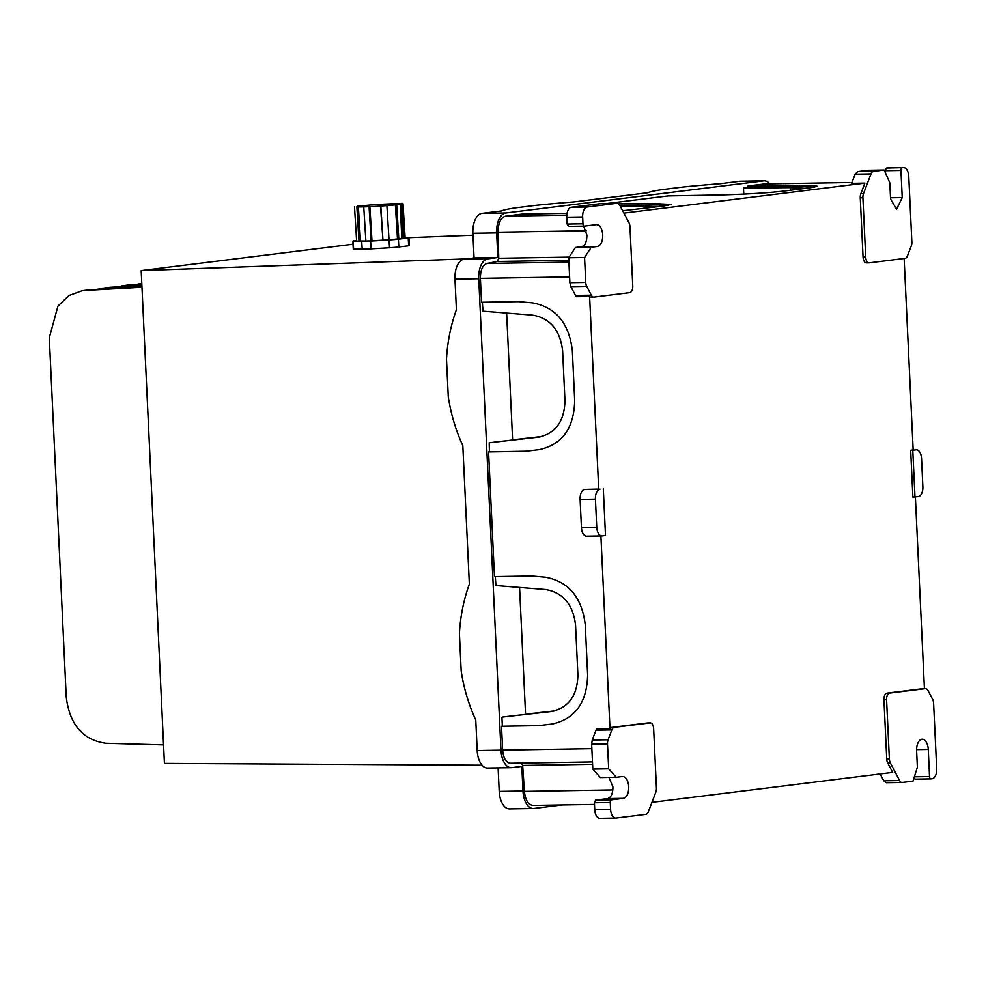 <?xml version="1.0" encoding="UTF-8"?>
<svg xmlns="http://www.w3.org/2000/svg" width="986" height="986" viewBox="0 0 986 986"><rect width="100%" height="100%" fill="white"/><g stroke="black" fill="none" stroke-linecap="round" stroke-linejoin="round"><path stroke-width="1.48" d="M887.708 762.93A6.249 3.34 -90.9 0 1 886.734 759.01L883.937 699.777L886.587 699.74A6.249 3.34 -90.9 0 1 889.618 693.084L925.361 688.635A6.249 3.34 -90.9 0 1 925.558 688.622A6.249 3.34 -90.9 0 1 928.011 690.545L932.645 699.382A6.249 3.34 -90.9 0 1 933.606 703.289L936.7 768.76A9.379 5.004 -90.9 0 1 932.152 778.743L930.981 778.878A2.502 1.331 -90.9 0 1 930.907 778.891A2.502 1.331 -90.9 0 1 929.539 776.549L928.257 749.434A10.932 5.842 -90.9 0 0 922.255 739.217A10.932 5.842 -90.9 0 0 916.61 750.876L917.374 767.145L913.011 781.122L902.252 782.453A6.249 3.34 -90.9 0 1 902.067 782.465A6.249 3.34 -90.9 0 1 899.602 780.542L890.346 762.881L887.708 762.93L892.663 772.395L651.943 802.345M520.928 762.634L522.679 765.432L524.392 791.376C525.439 800.484 528.447 805.155 533.414 805.389M913.96 778.102L915.057 779.15L930.833 778.878M880.165 773.948L883.752 780.801L886.414 782.711L901.87 782.465M902.067 782.465L886.414 782.711M904.137 258.505L913.159 449.961L910.67 450.269L912.876 497.043L918.311 496.587A9.379 5.004 -90.9 0 0 922.871 486.616L921.54 458.552A9.379 5.004 -90.9 0 0 916.401 449.801L912.777 450.245L914.983 497.006M868.937 262.843L866.682 262.88A6.249 3.34 -90.9 0 1 866.497 262.892A6.249 3.34 -90.9 0 1 863.058 257.063L860.273 197.829A6.249 3.34 -90.9 0 1 860.864 193.712L864.87 183.137L623.904 213.124M593.597 297.106L591.341 297.143A6.249 3.34 -90.9 0 1 591.156 297.156A6.249 3.34 -90.9 0 1 589.616 296.49L576.403 296.712A6.249 3.34 -90.9 0 1 575.516 295.504A6.249 3.34 -90.9 0 1 575.479 295.455L570.857 286.618L586.707 286.359A6.249 3.34 -90.9 0 1 585.733 282.452L584.562 257.506L591.243 247.264L597.43 246.5C600.93 245.415 602.705 241.533 602.742 234.865C602.076 228.284 599.969 224.882 596.394 224.672L584.415 226.164A2.502 1.331 -90.9 0 1 584.341 226.176A2.502 1.331 -90.9 0 1 582.972 223.834L582.652 216.982A9.379 5.004 -90.9 0 1 587.2 206.998L617.088 203.289A6.249 3.34 -90.9 0 1 617.285 203.276A6.249 3.34 -90.9 0 1 619.738 205.199L629.006 222.861A6.249 3.34 -90.9 0 1 629.968 226.768L632.765 286.002A6.249 3.34 -90.9 0 1 629.734 292.657L593.991 297.106A6.249 3.34 -90.9 0 1 593.794 297.119A6.249 3.34 -90.9 0 1 591.329 295.196L586.707 286.359M586.867 536.187A9.379 5.004 -90.9 0 1 586.571 536.199A9.379 5.004 -90.9 0 1 581.432 527.448L580.101 499.397A9.379 5.004 -90.9 0 1 584.661 489.413L598.699 489.093L589.616 296.49M598.699 489.093L584.661 489.413M608.079 739.771L611.825 729.899A6.249 3.34 -90.9 0 1 614.278 727.348L650.02 722.898A6.249 3.34 -90.9 0 1 650.205 722.886A6.249 3.34 -90.9 0 1 653.644 728.728L656.429 787.962A6.249 3.34 -90.9 0 1 655.85 792.066L648.344 811.811A6.249 3.34 -90.9 0 1 645.904 814.362L616.016 818.084A9.379 5.004 -90.9 0 1 615.72 818.097A9.379 5.004 -90.9 0 1 610.58 809.346L610.26 802.493A2.502 1.331 -90.9 0 1 611.468 799.831L623.448 798.34C626.96 797.255 628.723 793.373 628.76 786.705C628.107 780.111 625.987 776.721 622.425 776.512L616.238 777.288L608.67 768.821L607.499 743.875A6.249 3.34 -90.9 0 1 608.079 739.771L592.241 740.03L596.012 730.096A6.249 3.34 -90.9 0 1 596.776 728.691L609.977 728.469L600.905 535.965M609.977 728.469A6.249 3.34 -90.9 0 1 611.628 727.397L647.383 722.948A6.249 3.34 -90.9 0 1 647.568 722.935A6.249 3.34 -90.9 0 1 647.765 722.935M883.937 699.777A6.249 3.34 -90.9 0 1 886.981 693.133L922.723 688.684A6.249 3.34 -90.9 0 1 922.908 688.672A6.249 3.34 -90.9 0 1 923.106 688.672M915.378 496.956L924.424 688.647M600.166 818.343A9.379 5.004 -90.9 0 1 599.882 818.355A9.379 5.004 -90.9 0 1 594.731 809.605L594.41 802.752L610.26 802.493M611.468 799.831L595.63 800.09L594.41 802.752M595.63 800.09L607.61 798.598C611.11 797.514 612.885 793.631 612.91 786.964L608.966 777.399M616.238 777.288L600.388 777.547L592.82 769.08L591.649 744.134L607.499 743.875M592.241 740.03L591.649 744.134M567.061 213.346L521.717 214.135L505.621 216.144C500.74 217.598 498.213 222.959 498.016 232.215L498.756 258.283L497.289 261.487L486.961 263.459C482.598 265.061 480.404 270.028 480.392 278.385L481.513 302.246L518.513 301.642L532.452 302.85C555.784 307.188 569.07 323.137 572.348 350.683L574.69 400.562C574.025 428.183 562.254 444.538 539.367 449.628L525.575 451.292L488.575 451.896L494.454 576.6L531.454 575.997L545.394 577.204C568.712 581.543 582.011 597.491 585.277 625.038L587.631 674.929C586.966 702.537 575.195 718.893 552.308 723.995L538.516 725.647L501.517 726.251L502.638 750.124C503.439 758.37 506.065 762.733 510.526 763.238L592.487 761.907L510.526 763.238M501.517 726.251L538.516 725.647M551.741 711.473L551.47 711.498C568.577 707.788 577.389 695.623 577.907 674.991L575.553 625.112C573.1 604.541 563.154 592.672 545.714 589.529L495.958 585.536L495.292 576.588M552.012 711.436L502.157 717.105M502.342 726.152L501.936 717.426M539.342 725.548L552.801 723.934M554.625 710.943L520.596 714.961M525.784 714.16L555.019 710.844M886.587 699.74L889.372 758.973L886.734 759.01M890.346 762.881A6.249 3.34 -90.9 0 1 889.372 758.973M910.67 450.269L912.777 450.245M903.336 167.657L886.315 168.064L903.336 167.657A9.379 5.004 -90.9 0 1 903.62 167.645A9.379 5.004 -90.9 0 1 908.759 176.395L911.853 241.866A6.249 3.34 -90.9 0 1 911.261 245.97L907.514 255.842A6.249 3.34 -90.9 0 1 905.074 258.394L869.332 262.843A6.249 3.34 -90.9 0 1 869.134 262.855A6.249 3.34 -90.9 0 1 865.708 257.013L863.058 257.063M860.273 197.829L862.91 197.779L865.708 257.013M862.91 197.779A6.249 3.34 -90.9 0 1 863.502 193.675L860.864 193.712M864.87 183.137L851.67 183.359L855.145 174.189L870.995 173.93L863.502 193.675M607.77 203.424L668.138 195.918L719.768 194.994C745.391 194.304 766.541 193.022 783.229 191.161L809.851 187.845L817.345 186.218L812.242 185.405L748.004 185.972L764.569 183.938L851.99 182.509L764.088 183.975M622.659 210.757L663.43 206.062L670.924 204.447L651.684 203.461L618.801 203.917M603.296 488.748L605.503 535.521L602.175 535.928A9.379 5.004 -90.9 0 1 601.891 535.953A9.379 5.004 -90.9 0 1 596.752 527.202L595.421 499.138A9.379 5.004 -90.9 0 1 599.969 489.167M608.67 768.821L592.82 769.08M870.995 173.93A6.249 3.34 -90.9 0 1 873.436 171.379L857.598 171.638L855.145 174.189M857.598 171.638L868.346 170.307L884.195 170.048L889.816 182.78L890.58 199.036L896.582 209.254L902.227 197.594L900.957 170.467A2.502 1.331 -90.9 0 1 902.165 167.805M885.182 172.267L885.108 170.726L900.957 170.467M886.315 168.064L885.108 170.726M488.575 451.896L526.401 451.181L539.86 449.567M526.401 451.181L525.575 451.292M585.733 282.452L569.883 282.711L570.857 286.618M569.883 282.711L568.712 257.765L575.405 247.523L581.58 246.759C585.092 245.674 586.855 241.792 586.892 235.124L583.687 226.176M582.972 223.834L567.123 224.093L568.491 226.435L584.341 226.176M567.123 224.093L566.802 217.24A9.379 5.004 -90.9 0 1 571.35 207.257L601.633 203.535M553.109 711.263L507.149 716.489M873.436 171.379L884.195 170.048M743.703 194.119L743.419 188.129L748.078 187.537L748.004 185.972M748.078 187.537L785.066 186.933L785.004 185.368M785.066 186.933L798.179 186.798A48.745 2.366 177.3 0 1 814.67 187.13M638.583 203.597L638.657 205.15L619.886 205.458M638.657 205.15L651.758 205.026L651.684 203.461M668.249 205.347A48.745 2.366 -2.7 0 0 651.758 205.026M743.419 188.116L790.464 187.636L804.884 188.462M482.351 302.234L483.017 311.182L532.785 315.163C550.213 318.318 560.159 330.174 562.612 350.757L564.966 400.636C564.448 421.256 555.636 433.433 538.529 437.143L489.216 442.751L489.401 451.785M620.219 206.111L658.463 206.678M494.22 442.122L540.18 436.897M541.696 436.576L507.654 440.594M512.856 439.805L542.09 436.478M584.562 257.506L568.712 257.765M575.405 247.523L591.243 247.264M519.573 587.434L525.55 714.197M506.631 313.067L512.609 439.83M769.795 183.852A18.746 10.02 89.1 0 0 764.236 180.845L740.461 181.239A18.746 10.02 89.1 0 0 739.894 181.276L720.409 183.704A156.244 7.605 177.3 0 0 681.881 187.167L661.914 189.657A156.244 7.605 177.3 0 0 647.888 192.726L573.988 201.92A156.244 7.605 177.3 0 0 535.46 205.396L515.493 207.873A156.244 7.605 177.3 0 0 501.467 210.955L481.994 213.37L505.756 212.988A18.746 10.02 89.1 0 0 496.661 232.93L497.819 257.568L474.056 257.95L464.073 259.195A18.746 10.02 89.1 0 0 454.965 279.149L456.407 309.715A156.244 131.853 82.9 0 0 446.485 359.163L448.248 396.569A156.244 131.853 82.9 0 0 462.816 445.61L469.348 584.069A156.244 131.853 82.9 0 0 459.414 633.517L461.177 670.936A156.244 131.853 82.9 0 0 475.757 719.977L477.199 750.543L500.962 750.161A18.746 10.02 89.1 0 0 511.253 767.663A18.746 10.02 89.1 0 0 511.833 767.626L521.816 766.381L522.974 791.006A18.746 10.02 89.1 0 0 533.266 808.508A18.746 10.02 89.1 0 0 533.845 808.471L562.168 804.946M477.199 750.543A18.746 10.02 89.1 0 0 487.491 768.045L511.253 767.663M500.962 750.161L478.74 278.755A18.746 10.02 89.1 0 1 487.836 258.813L497.819 257.568M533.266 808.508L509.491 808.902A18.746 10.02 -90.9 0 1 499.212 791.401L498.103 767.872M481.994 213.37A18.746 10.02 89.1 0 0 472.886 233.325L474.056 257.95M505.756 212.988L763.657 180.894A18.746 10.02 89.1 0 1 764.236 180.845M466.427 258.899L141.183 270.608L164.416 763.386L482.055 765.198M361.702 241.447L353.111 241.336L353.592 249.125L362.182 249.236L361.702 241.447A28.126 1.109 -3.5 0 0 370.613 241.114L389.051 240.005A28.126 1.109 -3.5 0 0 398.369 239.241L398.849 247.03L408.697 245.797L408.204 238.008A28.126 1.109 -3.5 0 0 408.931 237.712L472.984 235.272M141.183 270.608L352.988 244.245M82.331 290.697L90.318 289.773L82.331 290.697L68.847 295.578L57.952 306.079L49.3 337.767L66.247 697.04C69.661 724.661 82.861 740.067 105.835 743.259L163.553 744.886M90.33 289.773L141.947 286.729M84.488 290.5L141.972 287.271M96.69 289.403L110.124 287.32L141.885 285.435M141.898 285.928L102.137 288.232M136.29 284.473L141.737 283.302M116.484 286.938L127.675 285.053L141.824 284.153M141.836 284.584L121.931 285.767M357.524 206.259L362.133 205.791A21.877 0.863 176.5 0 1 370.933 205.002L377.022 204.57A21.877 0.863 176.5 0 1 387.634 203.991L392.909 203.794A21.877 0.863 176.5 0 1 399.133 203.757L400.513 203.917A21.877 0.863 176.5 0 1 400.587 203.979A21.877 0.863 176.5 0 1 398.689 204.447L395.361 204.854A21.877 0.863 176.5 0 1 386.561 205.643L380.485 206.074A21.877 0.863 176.5 0 1 369.861 206.666L364.586 206.863A21.877 0.863 176.5 0 1 358.362 206.9L356.981 206.74A21.877 0.863 176.5 0 1 356.92 206.678A21.877 0.863 176.5 0 1 358.805 206.21L357.524 206.431M402.991 203.646L405.11 237.774L404.149 237.934L402.029 203.806M404.149 237.934L402.695 238.033M402.374 238.267A21.877 0.863 -3.5 0 0 402.695 238.094L400.587 203.979M396.68 204.805L398.8 238.932L401.795 238.674L400.267 204.435M395.361 204.854L397.481 238.982L398.8 238.932M389.014 239.746A21.877 0.863 -3.5 0 0 397.481 238.982M386.894 205.68L389.014 239.808L386.315 240.066L382.938 240.239L380.818 206.111M380.485 206.074L382.938 240.239M382.593 240.202A21.877 0.863 -3.5 0 1 371.969 240.794L369.861 206.666M371.969 240.794L371.155 240.892L369.047 206.764M363.748 206.961L365.868 241.089L371.155 240.892M365.855 241.003A21.877 0.863 -3.5 0 1 360.482 241.015L358.362 206.9M356.87 206.998L358.99 241.126L360.482 241.015M354.504 207.011L356.624 241.139L358.99 241.126M408.204 238.008L398.369 239.241M408.697 245.797A28.126 1.109 -3.5 0 0 409.412 245.502L408.931 237.712A28.126 1.109 -3.5 0 0 408.623 237.564L405.086 237.527M356.587 240.51L353.518 240.892A28.126 1.109 -3.5 0 0 352.791 241.188A28.126 1.109 -3.5 0 0 353.111 241.336M370.613 241.114L371.093 248.903L389.532 247.794L389.051 240.005M389.532 247.794A28.126 1.109 -3.5 0 0 398.849 247.03M362.182 249.236A28.126 1.109 -3.5 0 0 371.093 248.903M352.791 241.188L353.271 248.977A28.126 1.109 -3.5 0 0 353.592 249.125M524.392 791.376L612.836 789.934M883.752 780.801L899.602 780.542M522.679 765.432L592.598 764.298M502.638 750.124L591.859 748.657M480.392 278.385L569.612 276.918M925.361 688.635L922.723 688.684M929.539 776.549L914.367 776.795M928.257 749.434L916.586 749.619M505.621 216.144L566.827 215.145M591.329 295.196L575.479 295.455M611.825 729.899L595.988 730.158M614.278 727.348L611.628 727.397M650.02 722.898L647.383 722.948M889.618 693.084L886.981 693.133M610.58 809.346L594.731 809.605M623.448 798.34L607.61 798.598M486.961 263.459L568.922 262.116M498.016 232.215L586.189 230.773M798.179 186.798L798.105 185.245M617.088 203.289L601.238 203.547M595.421 499.138L580.101 499.397M596.752 527.202L581.432 527.448M743.777 194.119L743.493 188.129M902.227 197.594L890.531 197.779M497.289 261.487L568.836 260.316M498.756 258.283L569.119 257.136M597.43 246.5L581.58 246.759M584.267 226.164L568.577 226.423M566.802 217.24L582.652 216.982M587.2 206.998L571.35 207.257M790.464 187.636L790.587 190.236M644.166 208.465L644.043 205.864M454.965 279.149L478.74 278.755M472.886 233.325L496.661 232.93M739.894 181.276L763.657 180.894M499.212 791.401L522.974 791.006M464.073 259.195L487.836 258.813M110.124 287.308L104.282 288.035M129.93 284.855L124.088 285.583M532.933 805.426L594.496 804.416M925.558 688.622L922.908 688.672M930.907 778.891L915.057 779.15M869.134 262.855L866.497 262.892M593.794 297.119L591.156 297.156M650.205 722.886L647.568 722.935M615.72 818.097L599.882 818.355M617.285 203.276L601.435 203.535M601.891 535.953L586.571 536.199M743.654 194.131L743.37 188.129M903.62 167.645L887.77 167.903"/></g></svg>
